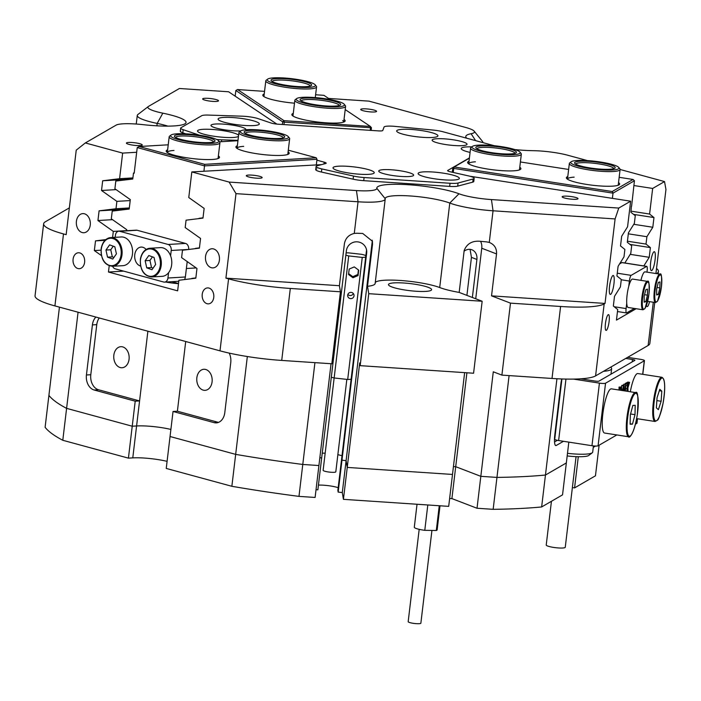 <?xml version="1.0" encoding="UTF-8"?>
<svg xmlns="http://www.w3.org/2000/svg" width="701" height="701" viewBox="0 0 701 701"><rect width="100%" height="100%" fill="white"/><g stroke="black" fill="none" stroke-linecap="round" stroke-linejoin="round"><path stroke-width="1.05" d="M113.842 355.153A10.541 7.693 -93.4 0 0 122.07 367.745A10.541 7.693 -93.4 0 0 129.063 359.289A10.541 7.693 -93.4 0 0 120.835 346.697A10.541 7.693 -93.4 0 0 113.842 355.153M196.858 377.743A10.541 7.693 -93.4 0 0 205.086 390.334A10.541 7.693 -93.4 0 0 212.079 381.887A10.541 7.693 -93.4 0 0 203.842 369.287A10.541 7.693 -93.4 0 0 196.858 377.743M316.896 160.179L324.204 162.168A6.388 1.043 -173.2 0 1 326.184 163.184A6.388 1.043 -173.2 0 1 326.018 163.386A6.388 1.043 -173.2 0 1 325.667 163.517L317.132 165.795A12.776 2.085 6.8 0 0 316.44 166.058A12.776 2.085 6.8 0 0 316.098 166.461A12.776 2.085 6.8 0 0 321.803 168.915L321.426 172.043A12.776 2.085 -173.2 0 1 319.691 171.614A12.776 2.085 -173.2 0 1 315.722 169.589A12.776 2.085 -173.2 0 1 316.764 168.923M609.563 286.227A9.586 2.007 98.8 0 0 610.291 294.429A9.586 2.007 98.8 0 0 613.962 283.677A9.586 2.007 98.8 0 0 613.235 275.484A9.586 2.007 98.8 0 0 609.563 286.227M650.659 262.437A9.586 2.007 98.8 0 0 651.395 270.639A9.586 2.007 98.8 0 0 655.067 259.887A9.586 2.007 98.8 0 0 654.34 251.694A9.586 2.007 98.8 0 0 650.659 262.437M646.471 305.285A7.983 1.674 98.8 0 0 647.163 306.609A7.983 1.674 98.8 0 0 649.529 301.64M605.445 323.573A7.983 1.674 98.8 0 0 606.058 330.399A7.983 1.674 98.8 0 0 609.116 321.444A7.983 1.674 98.8 0 0 608.512 314.618A7.983 1.674 98.8 0 0 605.445 323.573M76.418 221.297A9.586 7.001 -93.4 0 0 83.901 232.741A9.586 7.001 -93.4 0 0 90.254 225.056A9.586 7.001 -93.4 0 0 82.771 213.612A9.586 7.001 -93.4 0 0 76.418 221.297M205.551 256.443A9.586 7.001 -93.4 0 0 213.034 267.887A9.586 7.001 -93.4 0 0 219.387 260.202A9.586 7.001 -93.4 0 0 211.904 248.759A9.586 7.001 -93.4 0 0 205.551 256.443M564.647 198.041A7.983 1.306 6.8 0 0 573.155 199.286A7.983 1.306 6.8 0 0 578.018 198.663A7.983 1.306 6.8 0 0 575.539 197.402A7.983 1.306 6.8 0 0 567.021 196.157A7.983 1.306 6.8 0 0 562.158 196.771A7.983 1.306 6.8 0 0 564.647 198.041M205.139 100.19A7.983 1.306 6.8 0 0 213.647 101.435A7.983 1.306 6.8 0 0 218.51 100.821A7.983 1.306 6.8 0 0 216.031 99.551A7.983 1.306 6.8 0 0 207.514 98.306A7.983 1.306 6.8 0 0 202.65 98.929A7.983 1.306 6.8 0 0 205.139 100.19M363.214 110.74A7.983 1.306 6.8 0 0 371.732 111.985A7.983 1.306 6.8 0 0 376.586 111.363A7.983 1.306 6.8 0 0 374.106 110.092A7.983 1.306 6.8 0 0 365.589 108.848A7.983 1.306 6.8 0 0 360.735 109.47A7.983 1.306 6.8 0 0 363.214 110.74M202.23 294.306A7.983 5.827 -93.4 0 0 208.46 303.848A7.983 5.827 -93.4 0 0 213.752 297.443A7.983 5.827 -93.4 0 0 207.522 287.901A7.983 5.827 -93.4 0 0 202.23 294.306M73.097 259.16A7.983 5.827 -93.4 0 0 79.327 268.702A7.983 5.827 -93.4 0 0 84.619 262.297A7.983 5.827 -93.4 0 0 78.389 252.763A7.983 5.827 -93.4 0 0 73.097 259.16M248.785 176.967A7.983 1.306 6.8 0 0 257.293 178.212A7.983 1.306 6.8 0 0 262.156 177.598A7.983 1.306 6.8 0 0 259.677 176.328A7.983 1.306 6.8 0 0 251.16 175.084A7.983 1.306 6.8 0 0 246.296 175.706A7.983 1.306 6.8 0 0 248.785 176.967M128.87 144.336A7.983 1.306 6.8 0 0 137.387 145.58A7.983 1.306 6.8 0 0 142.25 144.958A7.983 1.306 6.8 0 0 139.762 143.696A7.983 1.306 6.8 0 0 131.253 142.452A7.983 1.306 6.8 0 0 126.39 143.065A7.983 1.306 6.8 0 0 128.87 144.336M276.877 124.103L228.596 91.77L179.421 88.492L148.673 106.289A28.75 4.688 6.8 0 0 148.393 106.473A28.75 4.688 6.8 0 0 156.84 111.757A28.75 4.688 6.8 0 0 162.834 113.168A44.724 7.29 -173.2 0 1 172.139 115.367A44.724 7.29 -173.2 0 1 185.292 123.578A44.724 7.29 -173.2 0 1 142.986 124.647A28.75 4.688 6.8 0 0 116.077 125.155L85.338 142.943L122.64 153.098L119.591 178.694L102.679 180.779L101.522 190.488L116.892 201.362L116.007 208.74L99.095 210.826L97.938 220.526L113.308 231.4L112.581 237.481M167.828 126.127A35.138 5.731 6.8 0 0 164.49 125.137A35.138 5.731 6.8 0 0 157.173 123.411A38.336 6.248 -173.2 0 1 149.19 121.527A38.336 6.248 -173.2 0 1 137.273 115.455A38.336 6.248 -173.2 0 1 137.913 114.491L148.393 106.473M321.426 164.647L191.82 171.929L229.122 182.076L356.441 190.567A28.75 4.688 6.8 0 0 376.823 188.289A44.724 7.29 -173.2 0 1 403.11 184.451A44.724 7.29 -173.2 0 1 451.724 191.452A44.724 7.29 -173.2 0 1 458.989 193.774A28.75 4.688 6.8 0 0 463.659 195.264A28.75 4.688 6.8 0 0 491.436 199.575L618.764 208.066L630.637 201.196L627.579 226.791L621.673 236.246L620.516 245.946L624.88 249.451L623.995 256.838L618.089 266.292L616.933 275.992L621.296 279.497L620.42 286.875L614.505 296.33L613.349 306.03L617.712 309.544L616.451 320.12L636.14 308.72M618.764 208.066L615.101 218.931L493.04 210.791A38.336 6.248 -173.2 0 1 456.009 205.034A38.336 6.248 -173.2 0 1 449.779 203.045A35.138 5.731 6.8 0 0 444.066 201.231A35.138 5.731 6.8 0 0 406.606 195.754A35.138 5.731 6.8 0 0 385.208 198.479A35.138 5.731 6.8 0 0 385.217 198.742A38.336 6.248 -173.2 0 1 385.217 199.031A38.336 6.248 -173.2 0 1 358.045 201.783L235.992 193.642L229.122 182.076M464.088 251.195A10.226 8.482 -69 0 1 469.451 249.319A10.226 8.482 -69 0 1 471.922 249.793A10.226 8.482 -69 0 1 476.899 259.458L471.449 257.355L470.073 249.354M471.449 257.355L466.91 295.384M316.037 489.64L317.868 489.841L321.68 457.919L319.849 457.718L321.68 457.919L346.382 250.748A10.226 10.077 -9.5 0 1 366.614 250.187A10.226 10.077 -9.5 0 1 366.676 253.008L366.448 249.644M366.386 251.256L341.676 458.428L341.974 460.18L346.101 460.645L347.24 467.418L359.701 362.899L360.165 365.659L368.752 293.684L367.508 286.297L372.511 244.36L372.143 242.204L346.101 460.645L341.974 460.18L338.171 492.102L342.29 492.566L346.101 460.645L347.24 467.418L452.495 474.446L347.24 467.418L343.429 499.34L448.693 506.367L464.64 372.634M340.441 455.308A13.415 2.191 -173.2 0 1 342 455.781A13.415 2.191 6.8 0 0 337.856 454.695A13.415 2.191 -173.2 0 1 340.441 455.308M322.241 453.179A13.415 2.191 -173.2 0 1 325.168 453.179A13.415 2.191 6.8 0 0 322.241 453.179M165.708 282.047A21.722 3.54 6.8 0 0 178.492 283.686M395.206 288.006A21.722 3.54 6.8 0 0 418.366 291.388A21.722 3.54 6.8 0 0 431.597 289.706A21.722 3.54 6.8 0 0 424.841 286.262A21.722 3.54 6.8 0 0 401.682 282.88A21.722 3.54 6.8 0 0 388.459 284.562A21.722 3.54 6.8 0 0 395.206 288.006M491.436 199.575L493.04 210.791L489.272 242.423L486.494 241.871A38.336 6.248 6.8 0 1 480.29 241.293C472.281 240.592 466.91 243.659 464.176 250.476L459.173 292.413A38.336 6.248 -173.2 0 1 439.702 287.541A35.138 5.731 6.8 0 0 433.989 285.728A35.138 5.731 6.8 0 0 397.598 280.304A35.138 5.731 6.8 0 0 375.254 282.608M331.056 363.723L318.911 465.534L302.779 464.456A281.11 45.819 -173.2 0 1 235.676 454.371L170.045 436.513L173.033 411.478L177.388 411.215L185.704 341.51M147.885 331.214L139.569 400.928L135.214 401.182L132.226 426.217L136.59 425.963A26.191 4.267 -173.2 0 1 170.886 429.433A26.191 4.267 -173.2 0 0 136.59 425.963L132.778 457.884A26.191 4.267 -173.2 0 1 167.083 461.346M568.826 442.121L566.347 462.94L545.457 475.033L541.645 506.954A281.11 45.819 -173.2 0 1 493.153 509.329L477.022 508.251L493.285 371.802L501.898 375.114L510.486 303.139L491.541 295.857L605.024 303.428L604.174 303.919L595.587 375.894L648.136 345.479L653.297 302.227M595.587 375.894A63.887 10.41 -173.2 0 1 552.011 378.461L501.898 375.114M552.011 378.461L560.598 306.477L510.486 303.139M459.173 292.413L482.157 301.246L473.578 373.23L360.165 365.659M482.157 301.246L368.752 293.684M225.915 278.139L339.398 285.71L340.423 291.791L331.845 363.775L281.723 360.428A63.887 10.41 -173.2 0 1 220 350.842L228.579 278.867L225.915 278.139L235.992 193.642M85.338 142.943L76.234 150.163L66.157 234.66L63.493 233.932L54.915 305.908L220 350.842M54.915 305.908A63.887 10.41 -173.2 0 1 35.05 295.778L43.637 223.803A63.887 10.41 6.8 0 0 63.493 233.932M654.734 302.446L649.845 343.455A63.887 10.41 -173.2 0 1 648.136 345.479M493.153 509.329L496.956 477.407L480.825 476.329L455.711 466.682L480.825 476.329L496.956 477.407L509.092 375.596M560.598 306.477A63.887 10.41 6.8 0 0 604.174 303.919M385.217 199.031L375.14 283.528A38.336 6.248 -173.2 0 1 367.508 286.297M95.888 317.062A12.776 9.332 -93.4 0 0 92.409 324.913L86.433 374.982A12.776 9.332 -93.4 0 0 94.171 390.01L135.214 401.182M78.065 312.217L62.792 440.281A281.11 45.819 -173.2 0 1 45.109 427.286L48.912 395.364A281.11 45.819 6.8 0 0 66.595 408.359A281.11 45.819 -173.2 0 1 48.912 395.364L59.436 307.143M99.253 317.982A12.776 9.332 -93.4 0 0 96.764 324.651L90.797 374.728A12.776 9.332 -93.4 0 0 98.526 389.756L139.569 400.928L136.59 425.963L132.226 426.217L66.595 408.359L132.226 426.217L128.423 458.139L62.792 440.281M561.738 378.961A12.776 2.681 98.8 0 0 560.791 384.577L554.824 434.646A12.776 2.681 98.8 0 0 555.797 445.573A12.776 2.681 98.8 0 0 556.261 445.468L563.481 441.297M556.936 378.75L545.457 475.033A281.11 45.819 -173.2 0 1 496.956 477.407A281.11 45.819 6.8 0 0 545.457 475.033L566.347 462.94L562.535 494.862L541.645 506.954M494.31 145.72L443.128 131.797A12.776 2.085 6.8 0 0 432.946 130.053L395.25 126.399A12.776 2.085 6.8 0 0 384.376 126.741A12.776 2.085 6.8 0 0 384.052 127.065L382.781 130.465A6.388 1.043 -173.2 0 1 382.623 130.623A6.388 1.043 -173.2 0 1 378.268 130.877L277.964 124.191A6.388 1.043 -173.2 0 1 271.05 123.008L258.222 118.671A12.776 2.085 6.8 0 0 242.353 116.2L208.425 115.078A12.776 2.085 6.8 0 0 201.765 115.691L181.016 127.705A12.776 2.085 6.8 0 0 180.674 128.108A12.776 2.085 6.8 0 0 183.18 129.694L182.803 132.822L185.747 133.812M182.803 132.822A12.776 2.085 -173.2 0 1 180.306 131.236A12.776 2.085 -173.2 0 1 180.648 130.833L180.543 131.709M136.677 152.275L122.64 153.098M633.862 185.528L652.657 188.446L664.53 181.577L620.105 169.484M587.42 160.59L567.95 155.289A28.75 4.688 6.8 0 0 533.417 150.689A44.724 7.29 -173.2 0 1 514.876 149.585M466.77 138.228A44.724 7.29 -173.2 0 1 466.27 137.711A44.724 7.29 -173.2 0 1 471.09 133.725A28.75 4.688 6.8 0 0 474.183 131.166A28.75 4.688 6.8 0 0 465.552 127.424L368.971 101.137L328.576 98.438M231.865 486.292L166.242 468.434L170.045 436.513L235.676 454.371A281.11 45.819 6.8 0 0 302.779 464.456L298.976 496.378A281.11 45.819 -173.2 0 1 231.865 486.292L247.339 356.529M595.526 446.055L593.256 447.369L595.526 446.055M453.433 466.647L455.711 466.682L453.433 466.647M474.156 178.334L473.78 181.471A12.776 2.085 -173.2 0 1 472.746 182.137L473.114 179.009A12.776 2.085 6.8 0 0 474.156 178.334A12.776 2.085 6.8 0 0 468.452 175.881L450.489 171.841A6.388 1.043 -173.2 0 1 447.632 170.615A6.388 1.043 -173.2 0 1 447.808 170.413L469.416 157.909M321.803 168.915L353.488 176.047A12.776 2.085 6.8 0 0 364.099 177.528L450.042 183.268A12.776 2.085 6.8 0 0 458.06 183.014L457.683 186.151L472.746 182.137M457.683 186.151A12.776 2.085 -173.2 0 1 449.665 186.396L450.042 183.268M364.099 177.528L363.731 180.665L449.665 186.396M363.731 180.665A12.776 2.085 -173.2 0 1 353.12 179.176L353.488 176.047M321.426 172.043L353.12 179.176M469.819 176.214L630.637 201.196M615.101 218.931L605.024 303.428M655.926 273.539L665.95 189.498L664.53 181.577M643.833 265.933L649.231 257.302L650.388 247.593L646.015 244.088L646.9 236.71L652.806 227.255L653.963 217.555L649.599 214.05L652.657 188.446M105.816 239.593L95.511 240.872L94.355 250.572L101.382 255.541M109.207 265.802L108.462 272.023L177.642 290.845L178.904 280.269L195.816 278.183L196.972 268.483L181.603 257.609L182.488 250.231L199.399 248.145L200.556 238.436L185.187 227.562L186.063 220.184L202.983 218.099L204.14 208.399L188.771 197.524L191.82 171.929M43.637 223.803A63.887 10.41 6.8 0 1 45.346 221.779L69.346 207.882M340.423 291.791L290.31 288.453L281.723 360.428M314.924 362.645L302.779 464.456L318.911 465.534L315.108 497.456L298.976 496.378M173.033 411.478L214.077 422.642A12.776 9.332 -93.4 0 0 216.32 422.887A12.776 9.332 -93.4 0 0 224.793 412.635L230.76 362.566A12.776 9.332 -93.4 0 0 229.174 353.094M656.723 273.504A63.887 10.41 6.8 0 0 658.432 271.48A63.887 10.41 6.8 0 0 656.53 268.501M228.579 278.867A63.887 10.41 6.8 0 0 290.31 288.453M372.511 244.36L372.45 241.275L362.706 233.451A38.336 6.248 6.8 0 1 357.072 233.24L354.277 233.415C348.739 234.782 345.444 238.235 344.401 243.773L339.398 285.71M491.541 295.857L496.536 253.92C496.825 248.329 494.398 244.5 489.272 242.423L489.806 242.607M474.183 131.166L482.481 141.418A38.336 6.248 -173.2 0 1 482.884 142.505A38.336 6.248 -173.2 0 1 482.866 142.61L482.884 142.505M123.63 271.129L108.462 272.023M105.036 240.312L95.511 240.872M100.979 250.178L94.355 250.572M126.618 230.62L113.308 231.4M316.37 164.595L317.001 159.285L204.569 165.9L137.238 147.569L134.18 173.235L133.488 173.051L132.769 179.027L115.814 181.051L114.894 188.771L130.316 199.619L129.186 209.064L99.095 210.826M112.528 219.667L97.938 220.526M129.326 207.952L116.007 208.74M130.202 200.574L116.892 201.362M132.769 179.009L102.679 180.779M116.103 189.629L101.522 190.488M132.901 177.914L119.591 178.694M631.014 211.159L649.599 214.05M633.8 224.302L652.806 227.255M633.608 214.392L653.963 217.555M628.315 233.819L646.9 236.71M627.43 241.205L646.015 244.088M630.217 254.349L649.231 257.302M630.024 244.43L650.388 247.593M496.536 253.92L481.753 248.242L475.734 298.775M466.901 372.783L451.9 498.595L477.022 508.251M481.753 248.242A11.496 9.542 111 0 0 480.544 241.319M476.899 259.458L472.369 297.487M372.143 242.204A11.496 11.33 170.5 0 0 372.205 240.198M366.676 253.008L341.974 460.18L341.676 458.428L337.873 490.349L338.171 492.102M554.526 441.945L557.348 440.307M177.388 411.215L218.432 422.388A12.776 9.332 -93.4 0 0 218.475 422.396M572.375 487.554L574.575 487.896L595.464 475.804L599.118 445.205M342.29 492.566L343.429 499.34M318.438 485.101A13.415 2.191 -173.2 0 1 338.189 487.694M128.423 458.139L132.778 457.884M449.621 498.569L451.9 498.595M574.575 487.896L578.299 456.71M218.37 155.902A26.831 4.372 -173.2 0 1 219.036 158.049A26.831 4.372 -173.2 0 1 212.21 159.477A26.831 4.372 -173.2 0 1 184.827 157.471A26.831 4.372 -173.2 0 1 166.479 151.784A26.831 4.372 -173.2 0 1 167.627 149.848M218.055 158.557A25.551 4.162 6.8 0 0 218.064 158.479L219.93 142.829A25.551 4.162 -173.2 0 1 204.009 144.792A25.551 4.162 -173.2 0 1 176.556 140.673A25.551 4.162 -173.2 0 1 169.178 136.783A25.551 4.162 -173.2 0 1 169.616 136.134L171.009 135.074A24.281 3.961 6.8 0 0 177.607 139.376A24.281 3.961 6.8 0 0 205.507 143.372A24.281 3.961 6.8 0 0 218.563 140.743A24.281 3.961 6.8 0 0 211.807 137.729A24.281 3.961 6.8 0 0 187.614 133.926A24.281 3.961 6.8 0 0 171.009 135.074M288.102 151.802A26.831 4.372 -173.2 0 1 288.759 153.948A26.831 4.372 -173.2 0 1 281.933 155.368A26.831 4.372 -173.2 0 1 254.559 153.37A26.831 4.372 -173.2 0 1 236.202 147.683A26.831 4.372 -173.2 0 1 237.35 145.747M287.778 154.448A25.551 4.162 6.8 0 0 287.796 154.378L289.653 138.728A25.551 4.162 -173.2 0 1 275.817 140.778A25.551 4.162 -173.2 0 1 249.793 137.466A25.551 4.162 -173.2 0 1 238.91 132.673A25.551 4.162 -173.2 0 1 239.339 132.033L240.732 130.964A24.281 3.961 6.8 0 0 250.66 136.125A24.281 3.961 6.8 0 0 277.132 139.315A24.281 3.961 6.8 0 0 288.286 136.634A24.281 3.961 6.8 0 0 278.201 132.778A24.281 3.961 6.8 0 0 240.732 130.964M171.771 281.688L178.518 283.528M243.711 146.343A25.551 4.162 6.8 0 0 237.043 148.323A25.551 4.162 6.8 0 0 237.034 148.402M168.222 144.809L139.175 146.518L204.666 164.341L316.23 157.778L288.295 150.18M237.946 140.708L219.413 141.795M202.983 218.09L199.005 218.589M199.399 248.128L195.421 248.636M195.816 278.174L191.837 278.674M173.988 150.452A25.551 4.162 6.8 0 0 167.32 152.424A25.551 4.162 6.8 0 0 167.311 152.503M129.186 209.064L112.23 211.097L111.31 218.817L126.732 229.656L126.609 230.734M133.488 173.051L134.206 173.007M204.666 164.341L203.938 171.21M195.851 277.929L191.872 278.402M199.426 247.882L195.448 248.364M203.01 217.845L199.031 218.318M317.001 159.285L316.23 157.778L317.001 159.285M137.238 147.569L139.175 146.518M618.536 182.593A26.831 4.372 -173.2 0 1 619.202 184.74A26.831 4.372 -173.2 0 1 586.842 184.459A26.831 4.372 -173.2 0 1 566.645 178.475A26.831 4.372 -173.2 0 1 567.792 176.547M574.154 177.143A25.551 4.162 6.8 0 0 567.486 179.114A25.551 4.162 6.8 0 0 567.477 179.193M519.774 167.25A26.831 4.372 -173.2 0 1 520.431 169.405A26.831 4.372 -173.2 0 1 488.071 169.116A26.831 4.372 -173.2 0 1 467.874 163.131A26.831 4.372 -173.2 0 1 469.022 161.204M475.383 161.8A25.551 4.162 6.8 0 0 468.715 163.78A25.551 4.162 6.8 0 0 468.706 163.85M519.45 169.905A25.551 4.162 6.8 0 0 519.467 169.826L521.334 154.185A25.551 4.162 -173.2 0 1 502.17 155.946A25.551 4.162 -173.2 0 1 470.581 148.13A25.551 4.162 -173.2 0 1 471.011 147.49L472.404 146.421A24.281 3.961 6.8 0 0 502.012 154.448A24.281 3.961 6.8 0 0 519.958 152.091A24.281 3.961 6.8 0 0 490.201 145.352A24.281 3.961 6.8 0 0 472.404 146.421M469.381 158.189L454.187 166.978L612.21 191.531L633.056 179.465L619.167 177.309M568.634 169.458L520.405 161.966M624.836 262.98L630.769 253.464L631.689 245.744L627.307 242.292L628.429 232.837L634.352 223.417L635.272 215.698L630.882 212.245L631.399 206.243M618.221 185.248A25.551 4.162 6.8 0 0 618.229 185.169L620.096 169.519A25.551 4.162 -173.2 0 1 618.3 170.781A25.551 4.162 -173.2 0 1 589.699 170.028A25.551 4.162 -173.2 0 1 569.343 163.473A25.551 4.162 -173.2 0 1 569.782 162.834L571.175 161.765A24.281 3.961 6.8 0 0 588.157 168.293A24.281 3.961 6.8 0 0 617.274 169.318A24.281 3.961 6.8 0 0 618.729 167.434A24.281 3.961 6.8 0 0 597.673 161.616A24.281 3.961 6.8 0 0 572.472 161.169A24.281 3.961 6.8 0 0 571.175 161.765M612.385 198.357L613.007 193.143L634.44 180.735L631.601 206.269M612.21 191.531L613.007 193.143L453.749 168.406L453.258 172.472M452.303 172.253L452.802 168.038L454.187 166.978L453.749 168.406L452.802 168.038M634.44 180.735L633.056 179.465M294.499 103.187A26.831 4.372 -173.2 0 1 263.926 96.572A26.831 4.372 -173.2 0 1 263.094 95.862A26.831 4.372 -173.2 0 1 264.242 93.925M344.033 119.424A26.831 4.372 -173.2 0 1 344.042 119.424A26.831 4.372 -173.2 0 1 344.699 121.571A26.831 4.372 -173.2 0 1 319.901 122.281A26.831 4.372 -173.2 0 1 292.965 116.016A26.831 4.372 -173.2 0 1 292.142 115.306A26.831 4.372 -173.2 0 1 293.281 113.369M343.718 122.07A25.551 4.162 6.8 0 0 343.727 122A25.551 4.162 6.8 0 0 342.675 120.598M344.217 104.256A24.281 3.961 6.8 0 0 343.131 103.397A24.281 3.961 6.8 0 0 318.552 97.895A24.281 3.961 6.8 0 0 296.672 98.587A24.281 3.961 6.8 0 0 297.61 100.751A24.281 3.961 6.8 0 0 326.131 106.613A24.281 3.961 6.8 0 0 344.217 104.256L345.33 105.623A25.551 4.162 -173.2 0 1 345.593 106.35A25.551 4.162 -173.2 0 1 324.23 107.936A25.551 4.162 -173.2 0 1 296.26 101.934A25.551 4.162 -173.2 0 1 294.841 100.304L292.974 115.945A25.551 4.162 6.8 0 0 292.974 116.024M264.549 91.367L237.578 89.562L284.045 120.677L370.382 126.434L345.207 109.584M330.294 99.595L323.915 95.327L315.616 94.766M315.178 84.812A24.281 3.961 6.8 0 0 280.251 77.802A24.281 3.961 6.8 0 0 267.624 79.143A24.281 3.961 6.8 0 0 276.939 84.155A24.281 3.961 6.8 0 0 302.403 87.459A24.281 3.961 6.8 0 0 315.178 84.812L316.282 86.179A25.551 4.162 -173.2 0 1 316.554 86.906A25.551 4.162 -173.2 0 1 302.841 88.957A25.551 4.162 -173.2 0 1 265.802 80.86L263.935 96.501A25.551 4.162 6.8 0 0 263.926 96.58M282.372 124.48L282.687 121.843L235.851 90.49L235.177 96.177M370.312 130.351L370.382 126.434L371.451 127.766L371.136 130.404M371.451 127.766L284.264 122.167L283.975 124.594M282.687 121.843L284.264 122.167L284.045 120.677L282.687 121.843M235.851 90.49L237.578 89.562M245.788 129.764A17.569 2.865 6.8 0 0 245.876 129.536A17.569 2.865 6.8 0 0 230.629 124.848A17.569 2.865 6.8 0 0 211.457 124.813A17.569 2.865 6.8 0 0 210.983 125.374A17.569 2.865 6.8 0 0 221.612 129.317A17.569 2.865 6.8 0 0 240.793 130.921M432.596 139.569A17.569 2.865 6.8 0 0 432.131 140.121A17.569 2.865 6.8 0 0 447.378 144.809A17.569 2.865 6.8 0 0 466.551 144.835A17.569 2.865 6.8 0 0 467.024 144.283A17.569 2.865 6.8 0 0 451.777 139.595A17.569 2.865 6.8 0 0 432.596 139.569M379.206 170.474A17.569 2.865 6.8 0 0 378.733 171.026A17.569 2.865 6.8 0 0 393.98 175.714A17.569 2.865 6.8 0 0 413.152 175.741A17.569 2.865 6.8 0 0 413.625 175.189A17.569 2.865 6.8 0 0 398.378 170.501A17.569 2.865 6.8 0 0 379.206 170.474M238.594 135.311A20.767 3.382 6.8 0 0 219.176 130.114A20.767 3.382 6.8 0 0 198.094 130.281A20.767 3.382 6.8 0 0 197.752 131.534A20.767 3.382 6.8 0 0 217.257 136.704A20.767 3.382 6.8 0 0 238.217 136.52A20.767 3.382 6.8 0 0 238.428 136.38A20.767 3.382 6.8 0 0 238.471 136.344M218.642 118.39A20.767 3.382 6.8 0 0 218.309 119.634A20.767 3.382 6.8 0 0 237.814 124.804A20.767 3.382 6.8 0 0 258.765 124.62A20.767 3.382 6.8 0 0 258.976 124.48A20.767 3.382 6.8 0 0 242.993 118.671A20.767 3.382 6.8 0 0 218.642 118.39M333.562 167.153A20.767 3.382 6.8 0 0 333.22 168.398A20.767 3.382 6.8 0 0 352.726 173.568A20.767 3.382 6.8 0 0 373.686 173.384A20.767 3.382 6.8 0 0 373.887 173.252A20.767 3.382 6.8 0 0 357.913 167.434A20.767 3.382 6.8 0 0 333.562 167.153M418.681 172.832A20.767 3.382 6.8 0 0 418.339 174.076A20.767 3.382 6.8 0 0 437.845 179.246A20.767 3.382 6.8 0 0 458.805 179.062A20.767 3.382 6.8 0 0 459.006 178.921A20.767 3.382 6.8 0 0 443.023 173.112A20.767 3.382 6.8 0 0 418.681 172.832M397.23 130.298A20.767 3.382 6.8 0 0 396.889 131.543A20.767 3.382 6.8 0 0 416.394 136.713A20.767 3.382 6.8 0 0 437.354 136.529A20.767 3.382 6.8 0 0 437.564 136.397A20.767 3.382 6.8 0 0 421.581 130.579A20.767 3.382 6.8 0 0 397.23 130.298M471.852 146.851A20.767 3.382 6.8 0 0 461.801 147.876A20.767 3.382 6.8 0 0 461.46 149.12A20.767 3.382 6.8 0 0 470.073 152.415M216.653 139.446A12.776 2.085 6.8 0 0 221.691 139.814L237.99 140.358M458.06 183.014L473.114 179.009M183.18 129.694L199.47 135.197M567.495 453.328A25.551 4.162 6.8 0 0 592.257 452.776A25.551 4.162 6.8 0 0 592.643 452.32A25.551 4.162 6.8 0 0 592.687 452.136L593.432 445.906M565.26 547.192A9.586 1.56 -173.2 0 1 565.26 547.262A9.586 1.56 -173.2 0 1 565.243 547.332A9.586 1.56 -173.2 0 1 555.35 547.656A9.586 1.56 -173.2 0 1 546.228 544.992A9.586 1.56 -173.2 0 1 546.245 544.922M592.257 452.776L588.761 455.448A22.362 3.645 -173.2 0 1 567.179 455.939M605.541 383.21L598.076 445.801A5.109 0.832 -173.2 0 1 591.968 445.713L599.425 383.123A5.109 0.832 6.8 0 0 605.541 383.21L644.298 360.778A5.109 0.832 6.8 0 0 644.429 360.621A5.109 0.832 6.8 0 0 640.53 359.333L627.658 357.335M598.076 445.801L616.836 434.944M635.421 424.184L636.832 423.369L637.384 418.742M619.027 390.028L619.053 387.092L621.621 386.97L621.594 390.431M621.349 386.926L622.339 385.191L624.188 385.48L623.242 390.685M623.496 385.375L623.802 384.209L625.66 384.49L625.502 391.035M625.555 388.827L625.599 386.829M625.467 384.463L625.301 383.885M626.825 391.237L627.395 385.839L626.983 384.139L625.161 383.561L626.317 382.895L628.166 383.175L627.886 387.338L628.613 384.665L627.781 384.534M627.001 383.07L627.745 382.063L629.594 382.352L627.912 387.89L628.087 391.438M591.968 445.713L558.627 440.543A5.109 0.832 -173.2 0 1 554.728 439.255L561.922 378.961M599.425 383.123L573.453 379.092M603.508 371.311A34.498 5.626 6.8 0 0 611.64 368.7A34.498 5.626 6.8 0 0 610.694 367.149M632.162 361.918L632.451 359.482L625.748 358.439M632.451 359.482A3.198 0.517 -173.2 0 1 634.887 360.288A3.198 0.517 -173.2 0 1 634.799 360.384L598.987 381.116A3.198 0.517 -173.2 0 1 595.167 381.064L580.682 378.812M637.498 418.76L636.972 423.211A5.109 0.832 -173.2 0 1 636.832 423.369M622.926 390.632L623.285 387.583L622.637 390.588M622.479 390.562L623.496 385.883L621.638 385.594M623.496 385.883L624.188 385.48M620.884 390.317L620.911 387.381L619.053 387.092M620.911 387.381L621.621 386.97M619.263 387.776L621.112 388.065L619.018 387.39M621.025 389.116L619.176 388.827M621.217 390.369L621.226 388.783L621.042 390.343M624.232 390.834L625.66 384.49M625.134 390.974L625.213 387.118L624.398 390.86M625.59 384.534L623.741 384.244M628.613 384.665L628.683 382.877L626.834 382.588M628.683 382.877L629.594 382.352M628.157 383.245L626.799 382.886M628.841 383.649L628.07 383.535M627.071 384.13L625.161 383.561M627.018 383.841L628.166 383.175M627.526 388.669L625.678 388.38M627.658 391.368L627.553 389.23L627.001 391.263M335.814 471.764A6.388 1.043 -173.2 0 1 335.814 471.817A6.388 1.043 -173.2 0 1 329.505 472.115A6.388 1.043 -173.2 0 1 323.135 470.353A6.388 1.043 -173.2 0 1 323.126 470.31A6.388 1.043 -173.2 0 1 323.143 470.257M347.687 295.13A3.198 3.146 170.5 0 0 350.929 298.626A3.198 3.146 170.5 0 0 354.005 294.955A3.198 3.146 170.5 0 0 347.687 295.13M347.862 294.394A3.198 3.146 170.5 0 0 353.322 293.474M365.861 255.672A11.496 1.875 6.8 0 0 361.725 254.332L348.195 252.824A11.496 1.875 6.8 0 0 346.119 252.93M331.31 377.173A11.496 1.875 6.8 0 0 334.167 377.97L347.696 379.478A11.496 1.875 6.8 0 0 351.131 379.145M345.865 255.12A11.496 1.875 6.8 0 0 348.721 255.926L323.126 470.31M354.259 266.906L349.186 269.079L348.537 274.503L352.971 277.745L358.053 275.563L358.693 270.139L354.259 266.906M348.721 255.926L362.251 257.425L347.696 379.478M362.251 257.425A11.496 1.875 6.8 0 0 365.685 257.092M348.642 273.644L352.787 276.676L357.869 274.494L358.413 269.938M357.869 274.494L358.053 275.563M352.787 276.676L352.971 277.745M431.93 530.429L420.863 623.198A6.388 1.043 -173.2 0 1 416.192 623.645A6.388 1.043 -173.2 0 1 409.121 622.357A6.388 1.043 -173.2 0 1 408.175 621.682L419.189 529.343M417.034 504.256L414.3 527.187A11.496 1.875 6.8 0 0 424.78 530.324L436.302 530.491A11.496 1.875 6.8 0 0 437.135 529.912L440.009 505.78M427.803 504.974L424.78 530.324M439.255 505.736L436.302 530.491M627.193 294.297A14.37 3.014 98.8 0 0 628.175 307.485L642.992 309.781A14.37 3.014 -81.2 0 1 642.011 296.593A14.37 3.014 -81.2 0 1 647.4 281.373L632.591 279.077A14.37 3.014 98.8 0 0 627.193 294.297M644.184 296.199L644.166 302.21L645.796 301.693L647.444 295.156L647.461 289.136L645.831 289.662L644.184 296.199M644.561 294.709L647.444 295.156M644.166 301.439L645.796 301.693M656.662 288.97L656.644 294.99L658.274 294.464L659.921 287.936L659.939 281.916L658.309 282.442L656.662 288.97M647.636 301.342L655.47 302.56A14.37 3.014 -81.2 0 1 654.489 289.373A14.37 3.014 -81.2 0 1 659.878 274.152L645.069 271.848A14.37 3.014 98.8 0 0 640.916 280.365M657.039 287.48L659.921 287.936M656.644 294.218L658.274 294.464M614.216 306.731L626.098 308.58L626.729 303.253M628.744 286.358L629.384 281.04L621.261 279.778M619.561 263.935L621.875 262.595A5.109 1.069 -81.2 0 1 622.059 262.551L646.751 266.389A5.109 1.069 98.8 0 0 646.567 266.433L621.875 262.595M617.266 273.197L631.154 275.353L646.567 266.433M646.751 266.389A5.109 1.069 98.8 0 1 647.146 270.752L646.979 272.146M634.379 308.449L626.676 312.9A5.109 1.069 98.8 0 1 626.484 312.944A5.109 1.069 98.8 0 1 626.098 308.58M631.154 275.353A5.109 1.069 98.8 0 0 629.384 281.04M171.526 265.697A14.37 10.497 -93.4 0 0 160.433 247.637L149.979 248.25A14.37 10.497 86.6 0 1 161.072 266.31A14.37 10.497 86.6 0 1 151.67 276.956L162.124 276.343A14.37 10.497 -93.4 0 0 171.526 265.697M155.622 264.522L154.036 257.433L148.796 255.541L145.151 260.737L146.737 267.826L151.977 269.719L155.622 264.522M152.459 256.864L149.944 260.448L151.53 267.545L153.107 268.115M151.53 267.545L146.737 267.826M149.944 260.448L145.151 260.737M132.331 255.033A14.37 10.497 -93.4 0 0 121.238 236.973L110.776 237.586A14.37 10.497 86.6 0 1 121.869 255.646A14.37 10.497 86.6 0 1 112.467 266.284L122.92 265.67A14.37 10.497 -93.4 0 0 132.331 255.033M116.427 253.858L114.833 246.77L109.601 244.868L105.947 250.064L107.533 257.153L112.773 259.055L116.427 253.858M113.264 246.2L110.74 249.784L112.326 256.873L113.904 257.442M112.326 256.873L107.533 257.153M110.74 249.784L105.947 250.064M146.123 249.486A9.586 7.001 -93.4 0 0 141.12 247.085A9.586 7.001 -93.4 0 0 134.758 254.77A9.586 7.001 -93.4 0 0 140.542 266.038M137.133 230.261L119.705 231.286A5.109 3.733 -93.4 0 0 118.811 231.19L136.239 230.165A5.109 3.733 86.6 0 1 137.133 230.261L185.563 243.44A5.109 3.733 86.6 0 1 188.657 249.451L171.219 250.476L170.588 255.795M187.211 261.578L185.371 276.991A5.109 3.733 86.6 0 1 184.424 279.594M168.573 272.698L167.942 278.017L185.371 276.991M178.781 281.276L164.551 282.117A5.109 3.733 -93.4 0 1 163.657 282.021L115.227 268.842A5.109 3.733 -93.4 0 1 112.616 266.275M115.174 237.324L115.42 235.291A5.109 3.733 -93.4 0 1 118.811 231.19M119.705 231.286L168.135 244.465L185.563 243.44M171.219 250.476A5.109 3.733 -93.4 0 0 168.135 244.465M164.551 282.117A5.109 3.733 -93.4 0 0 167.942 278.017M209.108 137.86A20.443 3.33 -173.2 0 1 214.664 141.488A20.443 3.33 -173.2 0 1 200.679 142.452A20.443 3.33 -173.2 0 1 180.306 139.245A20.443 3.33 -173.2 0 1 174.619 136.713A20.443 3.33 -173.2 0 1 185.607 134.496A20.443 3.33 -173.2 0 1 209.108 137.86M213.595 141.979A19.164 3.119 6.8 0 0 208.057 139.157A19.164 3.119 6.8 0 0 187.745 136.082A19.164 3.119 6.8 0 0 175.548 137.44M218.563 140.743L219.667 142.11A25.551 4.162 -173.2 0 1 219.93 142.829M301.202 100.962A20.443 3.33 -173.2 0 1 300.282 100.234A20.443 3.33 -173.2 0 1 315.511 98.254A20.443 3.33 -173.2 0 1 339.529 103.187A20.443 3.33 -173.2 0 1 340.327 105.01A20.443 3.33 -173.2 0 1 321.899 105.597A20.443 3.33 -173.2 0 1 301.202 100.962A19.164 3.119 6.8 0 1 317.509 99.901A19.164 3.119 6.8 0 1 338.189 104.37A19.164 3.119 6.8 0 1 339.249 105.501M294.841 100.304A25.551 4.162 -173.2 0 1 295.27 99.656L296.672 98.587M618.729 167.434L619.833 168.801A25.551 4.162 -173.2 0 1 620.096 169.519M613.734 168.678A20.443 3.33 -173.2 0 1 592.511 168.301A20.443 3.33 -173.2 0 1 574.785 163.403A20.443 3.33 -173.2 0 1 576.012 161.817A20.443 3.33 -173.2 0 1 600.529 162.676A20.443 3.33 -173.2 0 1 614.83 168.179A20.443 3.33 -173.2 0 1 613.734 168.678M613.761 168.669A19.164 3.119 6.8 0 0 598.198 163.806A19.164 3.119 6.8 0 0 577.037 163.28A19.164 3.119 6.8 0 0 575.714 164.13M519.958 152.091L521.062 153.458A25.551 4.162 -173.2 0 1 521.334 154.185M501.075 153.729A20.443 3.33 -173.2 0 1 476.023 148.06A20.443 3.33 -173.2 0 1 491.138 146.071A20.443 3.33 -173.2 0 1 516.059 152.836A20.443 3.33 -173.2 0 1 501.075 153.729M514.99 153.326A19.164 3.119 6.8 0 0 491.296 147.569A19.164 3.119 6.8 0 0 476.943 148.787M288.286 136.634L289.39 138.001A25.551 4.162 -173.2 0 1 289.653 138.728M252.842 135.863A20.443 3.33 -173.2 0 1 244.342 132.612A20.443 3.33 -173.2 0 1 253.736 130.36A20.443 3.33 -173.2 0 1 276.028 133.041A20.443 3.33 -173.2 0 1 284.387 137.387A20.443 3.33 -173.2 0 1 252.842 135.863M283.318 137.878A19.164 3.119 6.8 0 0 275.151 134.382A19.164 3.119 6.8 0 0 255.891 131.902A19.164 3.119 6.8 0 0 245.271 133.339M300.659 86.696A20.443 3.33 -173.2 0 1 271.243 80.79A20.443 3.33 -173.2 0 1 281.995 78.565A20.443 3.33 -173.2 0 1 303.445 81.342A20.443 3.33 -173.2 0 1 311.279 85.566A20.443 3.33 -173.2 0 1 300.659 86.696M310.21 86.057A19.164 3.119 6.8 0 0 282.433 80.072A19.164 3.119 6.8 0 0 272.163 81.518M265.802 80.86A25.551 4.162 -173.2 0 1 266.231 80.212L267.624 79.143M635.483 392.586L611.403 388.845A22.362 4.688 98.8 0 0 603.202 411.136A22.362 4.688 98.8 0 0 604.542 433.034L628.613 436.776A22.362 4.688 -81.2 0 1 627.281 414.869A22.362 4.688 -81.2 0 1 635.483 392.586C637.901 390.518 638.506 397.853 637.314 414.589A21.722 4.556 98.8 0 0 635.807 393.305A21.722 4.556 98.8 0 0 628.035 414.966A21.722 4.556 98.8 0 0 629.516 436.25A21.722 4.556 98.8 0 0 637.297 414.589C633.923 435.654 628.692 438.449 628.613 436.776M635.01 414.677L635.211 405.318L632.872 405.415L630.322 414.869L630.12 424.228L632.46 424.14L635.01 414.677L630.558 413.993M630.129 423.772L632.46 424.14M636.639 418.62L655.041 421.485A22.362 4.688 -81.2 0 1 654.34 395.75A22.362 4.688 -81.2 0 1 661.902 377.287L637.831 373.554A22.362 4.688 98.8 0 0 630.304 391.78M661.122 401.27L661.814 391.097L659.781 389.309L657.056 397.695L656.364 407.868L658.397 409.656L661.122 401.27L656.855 400.604M659.326 390.711L661.814 391.097M162.834 113.168L157.173 123.411L156.884 125.821M376.823 188.289L385.217 198.742M439.702 287.541L449.779 203.045L458.989 193.774M354.277 233.415L358.045 201.783L356.441 190.567M471.09 133.725L475.602 140.629M555.385 445.328L556.261 445.468M218.432 422.388L214.077 422.642M98.526 389.756L94.171 390.01M90.797 374.728L86.433 374.982M96.764 324.651L92.409 324.913M323.985 163.964L324.204 162.168M221.691 139.814L221.463 141.681M447.808 170.413L447.755 170.851M642.686 374.308L644.298 360.778M565.961 379.075L558.627 440.543M583.416 378.601L583.346 379.223M627.395 385.839L625.634 385.568M642.764 296.646A13.74 2.883 98.8 0 0 644.017 309.22A13.74 2.883 98.8 0 0 648.863 294.7A13.74 2.883 98.8 0 0 647.619 282.126A13.74 2.883 98.8 0 0 642.764 296.646M655.242 289.425A13.74 2.883 98.8 0 0 656.495 302A13.74 2.883 98.8 0 0 661.341 287.48A13.74 2.883 98.8 0 0 660.097 274.906A13.74 2.883 98.8 0 0 655.242 289.425M160.179 266.178A13.74 10.033 -93.4 0 0 152.616 249.372A13.74 10.033 -93.4 0 0 140.594 259.081A13.74 10.033 -93.4 0 0 148.156 275.887A13.74 10.033 -93.4 0 0 160.179 266.178M140.568 258.897A14.37 10.497 86.6 0 1 149.979 248.25C145.054 248.829 141.856 252.395 140.393 258.949C139.937 269.955 143.687 275.957 151.67 276.956M120.975 255.506A13.74 10.033 -93.4 0 0 113.413 238.699A13.74 10.033 -93.4 0 0 101.391 248.417A13.74 10.033 -93.4 0 0 108.953 265.223A13.74 10.033 -93.4 0 0 120.975 255.506M101.373 248.224A14.37 10.497 86.6 0 1 110.776 237.586C105.851 238.165 102.661 241.731 101.198 248.285C100.734 259.291 104.493 265.293 112.467 266.284M655.041 421.485L657.424 420.136C658.379 420.346 660.281 414.641 663.12 403.04A21.722 4.556 98.8 0 0 662.988 378.295A21.722 4.556 98.8 0 0 655.076 395.951A21.722 4.556 98.8 0 0 655.19 420.661A21.722 4.556 98.8 0 0 663.102 403.014C665.503 387.504 665.1 378.926 661.902 377.287M658.143 273.881L658.432 271.48M136.248 124.033L137.273 115.455M316.098 166.461L315.722 169.589M180.674 128.108L180.306 131.236M565.26 547.262L576.064 456.649M546.228 544.992L551.442 501.294M611.64 368.7L610.992 374.168M644.429 360.621L642.799 374.325M335.814 471.817L346.837 379.381M642.992 309.781L645.008 308.44L648.881 294.692C649.476 284.168 648.977 279.725 647.4 281.373M655.47 302.56L657.485 301.22L661.358 287.471C661.954 276.939 661.455 272.505 659.878 274.152M617.476 311.551L626.484 312.944M195.632 267.966L186.378 268.509M169.178 136.783L167.32 152.424M345.593 106.35L343.727 122M567.486 179.114L569.343 163.473M468.715 163.78L470.581 148.13M238.91 132.673L237.043 148.323M315.275 97.588L316.554 86.906M560.081 390.571L560.528 390.641M557.05 415.965L557.497 416.035"/></g></svg>
